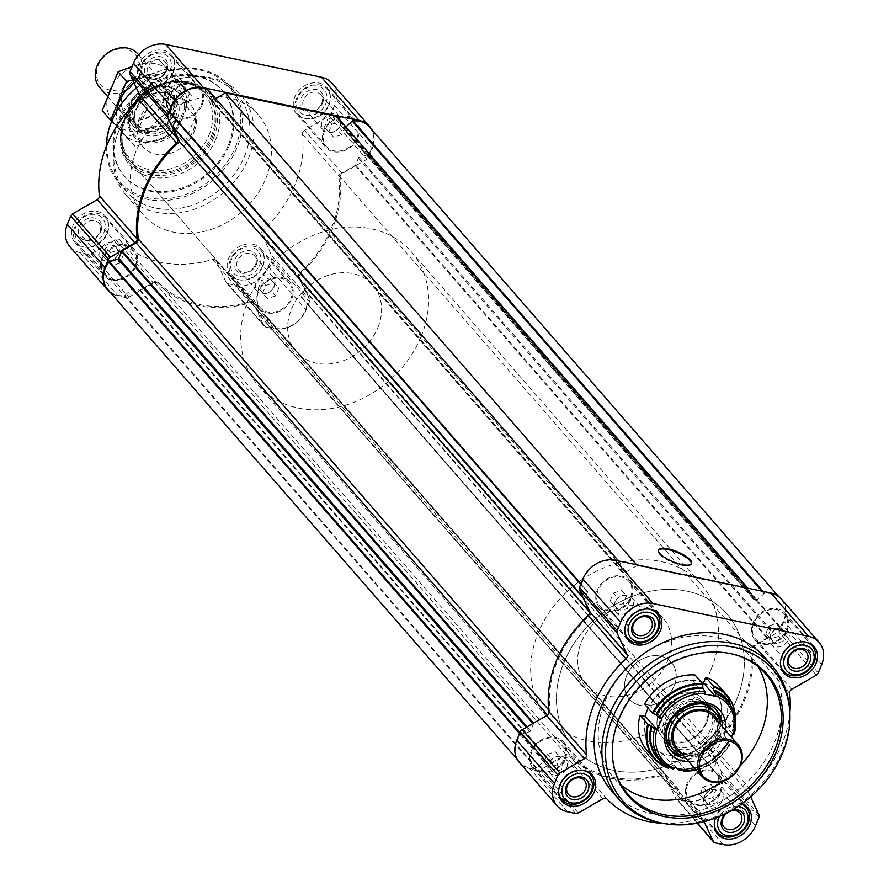 <?xml version="1.0" encoding="UTF-8"?>
<svg xmlns="http://www.w3.org/2000/svg" width="889" height="889" viewBox="0 0 889 889"><rect width="100%" height="100%" fill="white"/><g stroke="black" fill="none" stroke-linecap="round" stroke-linejoin="round"><path stroke-width="0.67" stroke-dasharray="4.45 3.33" d="M566.726 767.763A10.635 8.668 138.9 0 0 565.693 758.873A10.635 8.668 138.9 0 0 557.714 756.472A10.635 8.668 138.9 0 0 548.369 764.629A10.635 8.668 138.9 0 0 549.646 772.852A10.635 8.668 138.9 0 0 558.725 774.975A10.635 8.668 138.9 0 0 566.726 767.763M564.537 761.951L562.17 764.94L561.359 769.707L553.28 772.23L548.38 766.985L549.013 762.706L551.569 759.228L555.758 756.85L559.637 756.717L564.537 761.951L560.237 757.028L557.059 764.784L561.359 769.707M722.379 800.533A10.635 8.668 138.9 0 0 721.346 791.643A10.635 8.668 138.9 0 0 713.378 789.243A10.635 8.668 138.9 0 0 704.021 797.4A10.635 8.668 138.9 0 0 705.31 805.623A10.635 8.668 138.9 0 0 714.389 807.745A10.635 8.668 138.9 0 0 722.379 800.533M720.19 794.733L717.823 797.711L717.012 802.489L708.933 805.001L704.044 799.756L704.666 795.477L707.222 791.999L711.411 789.621L715.301 789.488L720.19 794.733L715.889 789.799L712.711 797.555L717.012 802.489M788.499 639.324A10.635 8.668 138.9 0 0 787.465 630.423A10.635 8.668 138.9 0 0 779.497 628.023A10.635 8.668 138.9 0 0 770.141 636.18A10.635 8.668 138.9 0 0 771.43 644.403A10.635 8.668 138.9 0 0 780.509 646.525A10.635 8.668 138.9 0 0 788.499 639.324M786.309 633.513L783.942 636.502L783.131 641.269L775.052 643.78L770.163 638.535L770.785 634.257L773.341 630.779L777.531 628.401L781.42 628.267L786.309 633.513L782.009 628.579L778.831 636.335L783.131 641.269M632.846 606.554A10.635 8.668 138.9 0 0 631.812 597.652A10.635 8.668 138.9 0 0 623.845 595.252A10.635 8.668 138.9 0 0 614.488 603.409A10.635 8.668 138.9 0 0 615.766 611.632A10.635 8.668 138.9 0 0 624.856 613.754A10.635 8.668 138.9 0 0 632.846 606.554M630.657 600.742L628.29 603.72L627.478 608.498L619.4 611.01L614.499 605.765L615.132 601.486L617.688 598.008L621.878 595.63L625.756 595.497L630.657 600.742L626.356 595.808L623.178 603.564L627.478 608.498M371.758 129.55A26.67 21.736 -41.1 0 1 372.202 148.774L368.779 157.12A3.812 3.1 -41.1 0 1 366.857 159.298L342.309 173.511A3.812 3.1 -41.1 0 0 340.131 177.433A110.492 90.067 -41.1 0 1 300.749 273.456A3.812 3.1 -41.1 0 0 299.615 277.601L309.528 299.071A3.812 3.1 -41.1 0 1 309.505 301.649L306.083 309.994A26.67 21.736 -41.1 0 1 273.734 328.719L265.678 327.03A3.812 3.1 -41.1 0 1 264.189 326.174A3.812 3.1 -41.1 0 1 263.789 325.563L253.876 304.094A3.812 3.1 -41.1 0 0 253.487 303.482A3.812 3.1 -41.1 0 0 250.209 302.727A110.492 90.067 -41.1 0 1 157.497 283.202A3.812 3.1 -41.1 0 0 153.386 282.935L128.838 297.148A3.812 3.1 -41.1 0 1 126.138 297.648L118.081 295.948A26.67 21.736 -41.1 0 1 110.369 292.514M331.908 83.21A26.67 21.736 -41.1 0 1 334.508 105.513L331.075 113.859A3.812 3.1 -41.1 0 1 329.152 116.037L304.616 130.25L342.309 173.511M69.92 246.698A26.67 21.736 -41.1 0 0 80.388 252.687L88.444 254.387A3.812 3.1 -41.1 0 0 91.145 253.887L115.681 239.674A3.812 3.1 -41.1 0 1 119.804 239.941A110.492 90.067 -41.1 0 0 212.515 259.466A3.812 3.1 -41.1 0 1 215.794 260.221A3.812 3.1 -41.1 0 1 216.183 260.833L226.095 282.302A3.812 3.1 -41.1 0 0 226.484 282.913A3.812 3.1 -41.1 0 0 227.984 283.769L236.041 285.458A26.67 21.736 -41.1 0 0 268.378 266.733L271.812 258.377A3.812 3.1 -41.1 0 0 271.834 255.81L261.922 234.34A3.812 3.1 -41.1 0 1 263.044 230.195A110.492 90.067 -41.1 0 0 302.427 134.172A3.812 3.1 -41.1 0 1 304.616 130.25M328.886 104.324A20.069 16.358 138.9 0 0 326.93 87.555A20.069 16.358 138.9 0 0 301.06 88.4A20.069 16.358 138.9 0 0 296.67 113.914A20.069 16.358 138.9 0 0 313.806 117.926A20.069 16.358 138.9 0 0 328.886 104.324M262.766 265.544A20.069 16.358 138.9 0 0 260.81 248.764A20.069 16.358 138.9 0 0 234.94 249.62A20.069 16.358 138.9 0 0 230.551 275.134A20.069 16.358 138.9 0 0 247.687 279.146A20.069 16.358 138.9 0 0 262.766 265.544M107.102 232.774A20.069 16.358 138.9 0 0 105.158 215.994A20.069 16.358 138.9 0 0 79.288 216.849A20.069 16.358 138.9 0 0 74.898 242.364A20.069 16.358 138.9 0 0 92.023 246.375A20.069 16.358 138.9 0 0 107.102 232.774M173.222 71.553A20.069 16.358 138.9 0 0 171.277 54.774A20.069 16.358 138.9 0 0 145.407 55.629A20.069 16.358 138.9 0 0 141.018 81.143A20.069 16.358 138.9 0 0 158.142 85.155A20.069 16.358 138.9 0 0 173.222 71.553M265.778 178.611A76.198 62.108 138.9 0 0 258.366 114.892A76.198 62.108 138.9 0 0 160.109 118.126A76.198 62.108 138.9 0 0 143.462 215.016A76.198 62.108 138.9 0 0 208.504 230.251A76.198 62.108 138.9 0 0 265.778 178.611M713.389 770.252L718.623 775.853A1.011 0.833 -41.1 0 1 718.801 776.464A25.403 20.703 -41.1 0 1 704.255 797.5A25.403 20.703 -41.1 0 1 680.518 798.633A1.011 0.833 -41.1 0 1 680.185 798.111L679.129 790.088A1.011 0.833 -41.1 0 0 678.563 789.488L671.951 788.099A1.011 0.833 -41.1 0 1 671.439 787.698L665.805 775.486A3.812 3.1 -41.1 0 0 665.405 774.875A3.812 3.1 -41.1 0 0 662.127 774.119A109.214 89.022 -41.1 0 1 570.038 754.728A3.812 3.1 -41.1 0 0 565.915 754.45L551.947 762.54A1.011 0.833 -41.1 0 1 551.224 762.673L544.613 761.284A1.011 0.833 -41.1 0 0 543.679 761.573L536.734 767.907A1.011 0.833 -41.1 0 1 536.056 768.218A25.403 20.703 -41.1 0 1 519.576 762.14A25.403 20.703 -41.1 0 1 520.61 734.725A1.011 0.833 -41.1 0 1 521.221 734.292L529.844 731.603A1.011 0.833 -41.1 0 0 530.6 730.925L533.411 724.068A1.011 0.833 -41.1 0 1 533.922 723.49L547.891 715.401A3.812 3.1 -41.1 0 0 550.069 711.467A109.214 89.022 -41.1 0 1 591.341 614.155L584.684 599.719A1.011 0.833 -41.1 0 1 584.684 599.03L587.496 592.174A1.011 0.833 -41.1 0 0 587.385 591.307L582.151 585.707A1.011 0.833 -41.1 0 1 581.973 585.106A25.403 20.703 -41.1 0 1 596.519 564.059A25.403 20.703 -41.1 0 1 620.255 562.937A1.011 0.833 -41.1 0 1 620.589 563.448L621.644 571.471A1.011 0.833 -41.1 0 0 622.211 572.083L623.522 572.36A3.812 3.1 -41.1 0 0 626.223 571.849L637.191 565.504L748.527 588.94L752.961 598.541A3.812 3.1 -41.1 0 0 753.35 599.142A3.812 3.1 -41.1 0 0 754.85 599.997L756.161 600.275A1.011 0.833 -41.1 0 0 757.095 599.986L764.04 593.652A1.011 0.833 -41.1 0 1 764.718 593.352A25.403 20.703 -41.1 0 1 781.198 599.43A25.403 20.703 -41.1 0 1 780.164 626.834A1.011 0.833 -41.1 0 1 779.553 627.267L770.93 629.957A1.011 0.833 -41.1 0 0 770.174 630.645L767.363 637.491A1.011 0.833 -41.1 0 1 766.851 638.08L750.36 647.625A109.214 89.022 -41.1 0 1 711.589 745.471A3.812 3.1 -41.1 0 0 710.455 749.627L716.09 761.84A1.011 0.833 -41.1 0 1 716.09 762.529L713.278 769.385A1.011 0.833 -41.1 0 0 713.389 770.252L306.849 303.293A1.011 0.833 -41.1 0 1 307.027 303.894A25.403 20.703 -41.1 0 1 292.481 324.941A25.403 20.703 -41.1 0 1 268.745 326.063A1.011 0.833 -41.1 0 1 268.411 325.552L267.356 317.529A1.011 0.833 -41.1 0 0 266.789 316.917L260.177 315.528A1.011 0.833 -41.1 0 1 259.666 315.139L254.032 302.916A3.812 3.1 -41.1 0 0 253.632 302.304A3.812 3.1 -41.1 0 0 250.354 301.56A109.214 89.022 -41.1 0 1 158.264 282.169A3.812 3.1 -41.1 0 0 154.141 281.891L140.173 289.981A1.011 0.833 -41.1 0 1 139.451 290.114L132.839 288.725A1.011 0.833 -41.1 0 0 131.905 289.014L124.96 295.348A1.011 0.833 -41.1 0 1 124.282 295.648A25.403 20.703 -41.1 0 1 107.802 289.57M587.385 591.307L175.611 118.748A1.011 0.833 -41.1 0 1 175.789 119.359M175.611 118.748L170.377 113.147M208.759 90.7A1.011 0.833 -41.1 0 1 208.815 90.889L209.871 98.912A1.011 0.833 -41.1 0 0 210.437 99.512L211.749 99.79A3.812 3.1 -41.1 0 0 214.449 99.29L215.671 98.579M336.753 116.381L341.187 125.971A3.812 3.1 -41.1 0 0 341.576 126.582A3.812 3.1 -41.1 0 0 343.076 127.438L344.387 127.716A1.011 0.833 -41.1 0 0 345.321 127.427L345.91 126.894M369.424 126.86A25.403 20.703 -41.1 0 1 368.39 154.275A1.011 0.833 -41.1 0 1 367.779 154.708L359.156 157.397A1.011 0.833 -41.1 0 0 358.4 158.075L355.589 164.932A1.011 0.833 -41.1 0 1 355.078 165.51L338.587 175.066A109.214 89.022 -41.1 0 1 299.815 272.912A3.812 3.1 -41.1 0 0 298.682 277.057L304.316 289.281A1.011 0.833 -41.1 0 1 304.316 289.97L301.504 296.826A1.011 0.833 -41.1 0 0 301.615 297.693M591.341 614.155L589.607 612.154M637.191 565.504L636.546 564.759M748.527 588.94L747.882 588.196M750.36 647.625L338.587 175.066M741.826 803.812A20.069 16.358 138.9 0 0 715.578 817.936M764.684 657.304A101.602 82.81 -41.1 0 1 774.563 742.248A101.602 82.81 -41.1 0 1 698.209 811.112A101.602 82.81 -41.1 0 1 611.488 790.788M704.132 821.614L703.355 819.914A3.812 3.1 -41.1 0 0 702.955 819.302A3.812 3.1 -41.1 0 0 699.687 818.547A110.492 90.067 -41.1 0 1 662.938 823.325M789.876 712.722A110.492 90.067 -41.1 0 1 750.216 789.288A3.812 3.1 -41.1 0 0 749.094 793.421L750.672 796.866M781.387 599.042A26.67 21.736 -41.1 0 1 783.976 621.333L780.553 629.69A3.812 3.1 -41.1 0 1 778.631 631.857L754.083 646.081A3.812 3.1 -41.1 0 0 751.905 649.992A110.492 90.067 -41.1 0 1 712.522 746.027A3.812 3.1 -41.1 0 0 711.389 750.16L721.301 771.63A3.812 3.1 -41.1 0 1 721.279 774.208L717.856 782.553A26.67 21.736 -41.1 0 1 685.508 801.289L677.451 799.589A3.812 3.1 -41.1 0 1 675.962 798.733A3.812 3.1 -41.1 0 1 675.562 798.122L665.65 776.653A3.812 3.1 -41.1 0 0 665.261 776.041A3.812 3.1 -41.1 0 0 661.983 775.286A110.492 90.067 -41.1 0 1 569.271 755.772A3.812 3.1 -41.1 0 0 565.16 755.494L540.612 769.707A3.812 3.1 -41.1 0 1 537.912 770.207L529.855 768.518A26.67 21.736 -41.1 0 1 519.387 762.529M213.66 137.751A52.451 42.75 138.9 0 0 208.559 93.89A52.451 42.75 138.9 0 0 140.929 96.112A52.451 42.75 138.9 0 0 129.472 162.809A52.451 42.75 138.9 0 0 174.244 173.299A52.451 42.75 138.9 0 0 213.66 137.751M212.26 137.451A50.795 41.405 138.9 0 0 207.315 94.979A50.795 41.405 138.9 0 0 141.818 97.134A50.795 41.405 138.9 0 0 130.716 161.72A50.795 41.405 138.9 0 0 174.077 171.877A50.795 41.405 138.9 0 0 212.26 137.451M228.473 144.718A65.019 53.007 138.9 0 0 222.15 90.345A65.019 53.007 138.9 0 0 138.306 93.101A65.019 53.007 138.9 0 0 124.104 175.778A65.019 53.007 138.9 0 0 179.6 188.779A65.019 53.007 138.9 0 0 228.473 144.718M229.195 145.552A65.019 53.007 138.9 0 0 222.872 91.178A65.019 53.007 138.9 0 0 139.028 93.934A65.019 53.007 138.9 0 0 124.827 176.611A65.019 53.007 138.9 0 0 180.334 189.613A65.019 53.007 138.9 0 0 229.195 145.552M235.463 146.863A72.387 59.007 138.9 0 0 165.71 72.142A72.387 59.007 138.9 0 0 120.382 182.678A72.387 59.007 138.9 0 0 235.463 146.863M106.224 146.774A73.654 60.041 138.9 0 0 118.804 182.834A73.654 60.041 138.9 0 0 181.678 197.569A73.654 60.041 138.9 0 0 237.03 147.652A73.654 60.041 138.9 0 0 229.873 86.055A73.654 60.041 138.9 0 0 136.373 87.911M244.542 156.264A73.654 60.041 138.9 0 0 237.374 94.679A73.654 60.041 138.9 0 0 182.178 78.076A73.654 60.041 138.9 0 0 117.415 134.506A73.654 60.041 138.9 0 0 126.305 191.457A73.654 60.041 138.9 0 0 189.179 206.192A73.654 60.041 138.9 0 0 244.542 156.264M248.375 158.642A76.198 62.108 138.9 0 0 240.963 94.934A76.198 62.108 138.9 0 0 183.867 77.754A76.198 62.108 138.9 0 0 116.87 136.128A76.198 62.108 138.9 0 0 126.071 195.047A76.198 62.108 138.9 0 0 191.113 210.282A76.198 62.108 138.9 0 0 248.375 158.642M691.375 563.815A17.902 5.434 -157.7 0 1 691.264 564.171A17.902 5.434 -157.7 0 1 681.519 565.193A17.902 5.434 -157.7 0 1 664.772 558.414A17.902 5.434 -157.7 0 1 658.138 550.58A17.902 5.434 -157.7 0 1 658.304 550.258M202.225 104.835A20.069 16.358 138.9 0 0 200.269 88.055A20.069 16.358 138.9 0 0 174.4 88.911A20.069 16.358 138.9 0 0 170.021 114.425A20.069 16.358 138.9 0 0 187.146 118.437A20.069 16.358 138.9 0 0 202.225 104.835M201.358 104.658A19.047 15.524 138.9 0 0 199.503 88.722A19.047 15.524 138.9 0 0 174.944 89.533A19.047 15.524 138.9 0 0 170.788 113.759A19.047 15.524 138.9 0 0 187.046 117.57A19.047 15.524 138.9 0 0 201.358 104.658M136.106 266.055A20.069 16.358 138.9 0 0 134.15 249.276A20.069 16.358 138.9 0 0 108.28 250.12A20.069 16.358 138.9 0 0 103.902 275.634A20.069 16.358 138.9 0 0 121.026 279.657A20.069 16.358 138.9 0 0 136.106 266.055M135.239 265.867A19.047 15.524 138.9 0 0 133.383 249.942A19.047 15.524 138.9 0 0 108.825 250.754A19.047 15.524 138.9 0 0 104.669 274.968A19.047 15.524 138.9 0 0 120.926 278.779A19.047 15.524 138.9 0 0 135.239 265.867M291.759 298.826A20.069 16.358 138.9 0 0 289.814 282.046A20.069 16.358 138.9 0 0 263.933 282.902A20.069 16.358 138.9 0 0 259.555 308.416A20.069 16.358 138.9 0 0 276.679 312.428A20.069 16.358 138.9 0 0 291.759 298.826M290.892 298.637A19.047 15.524 138.9 0 0 289.047 282.713A19.047 15.524 138.9 0 0 264.478 283.524A19.047 15.524 138.9 0 0 260.321 307.738A19.047 15.524 138.9 0 0 276.579 311.55A19.047 15.524 138.9 0 0 290.892 298.637M357.878 137.606A20.069 16.358 138.9 0 0 355.933 120.826A20.069 16.358 138.9 0 0 330.052 121.682A20.069 16.358 138.9 0 0 325.674 147.196A20.069 16.358 138.9 0 0 342.798 151.208A20.069 16.358 138.9 0 0 357.878 137.606M357.011 137.428A19.047 15.524 138.9 0 0 355.167 121.493A19.047 15.524 138.9 0 0 330.597 122.304A19.047 15.524 138.9 0 0 326.441 146.529A19.047 15.524 138.9 0 0 342.698 150.341A19.047 15.524 138.9 0 0 357.011 137.428M170.199 70.92A16.513 13.457 138.9 0 0 154.286 53.873A16.513 13.457 138.9 0 0 143.951 79.088A16.513 13.457 138.9 0 0 170.199 70.92M166.954 70.242A12.702 10.357 138.9 0 0 154.719 57.129A12.702 10.357 138.9 0 0 146.763 76.521A12.702 10.357 138.9 0 0 166.954 70.242M173.333 72.487A19.047 15.524 138.9 0 0 171.477 56.552A19.047 15.524 138.9 0 0 146.918 57.363A19.047 15.524 138.9 0 0 142.751 81.588A19.047 15.524 138.9 0 0 159.009 85.4A19.047 15.524 138.9 0 0 173.333 72.487M325.852 103.691A16.513 13.457 138.9 0 0 309.95 86.644A16.513 13.457 138.9 0 0 299.604 111.858A16.513 13.457 138.9 0 0 325.852 103.691M322.618 103.013A12.702 10.357 138.9 0 0 310.372 89.9A12.702 10.357 138.9 0 0 302.427 109.291A12.702 10.357 138.9 0 0 322.618 103.013M328.986 105.258A19.047 15.524 138.9 0 0 327.13 89.322A19.047 15.524 138.9 0 0 302.571 90.133A19.047 15.524 138.9 0 0 298.404 114.359A19.047 15.524 138.9 0 0 314.673 118.17A19.047 15.524 138.9 0 0 328.986 105.258M259.732 264.911A16.513 13.457 138.9 0 0 243.83 247.864A16.513 13.457 138.9 0 0 233.485 273.079A16.513 13.457 138.9 0 0 259.732 264.911M256.488 264.222A12.702 10.357 138.9 0 0 244.253 251.12A12.702 10.357 138.9 0 0 236.307 270.512A12.702 10.357 138.9 0 0 256.488 264.222M262.866 266.478A19.047 15.524 138.9 0 0 261.01 250.542A19.047 15.524 138.9 0 0 236.452 251.354A19.047 15.524 138.9 0 0 232.285 275.579A19.047 15.524 138.9 0 0 248.553 279.379A19.047 15.524 138.9 0 0 262.866 266.478M104.08 232.14A16.513 13.457 138.9 0 0 88.167 215.094A16.513 13.457 138.9 0 0 77.832 240.308A16.513 13.457 138.9 0 0 104.08 232.14M100.835 231.451A12.702 10.357 138.9 0 0 88.6 218.35A12.702 10.357 138.9 0 0 80.643 237.741A12.702 10.357 138.9 0 0 100.835 231.451M107.213 233.696A19.047 15.524 138.9 0 0 105.358 217.772A19.047 15.524 138.9 0 0 80.788 218.583A19.047 15.524 138.9 0 0 76.632 242.797A19.047 15.524 138.9 0 0 92.889 246.609A19.047 15.524 138.9 0 0 107.213 233.696M165.987 70.764A10.635 8.668 138.9 0 0 164.954 61.874A10.635 8.668 138.9 0 0 151.241 62.319A10.635 8.668 138.9 0 0 148.907 75.854A10.635 8.668 138.9 0 0 157.998 77.976A10.635 8.668 138.9 0 0 165.987 70.764M184.723 92.278A10.635 8.668 138.9 0 0 184.979 91.6A10.635 8.668 138.9 0 0 183.69 83.377A10.635 8.668 138.9 0 0 172.122 82.321A10.635 8.668 138.9 0 0 165.91 93.412A10.635 8.668 138.9 0 0 167.654 97.357A10.635 8.668 138.9 0 0 175.622 99.757A10.635 8.668 138.9 0 0 184.723 92.278M184.956 89.244L184.334 93.523L181.778 97.001L177.589 99.379L173.699 99.512L168.81 94.267L171.988 86.511L180.067 83.999L189.257 94.178L186.079 101.935L181.778 97.001M186.079 101.935L178 104.446L173.699 99.512M178 104.446L168.81 94.267M173.111 99.201L176.289 91.445L171.988 86.511M176.289 91.445L184.367 88.933L180.067 83.999M184.367 88.933L189.257 94.178M99.868 231.985A10.635 8.668 138.9 0 0 98.835 223.095A10.635 8.668 138.9 0 0 85.122 223.539A10.635 8.668 138.9 0 0 82.788 237.063A10.635 8.668 138.9 0 0 91.867 239.197A10.635 8.668 138.9 0 0 99.868 231.985M118.604 253.487A10.635 8.668 138.9 0 0 118.859 252.82A10.635 8.668 138.9 0 0 117.57 244.597A10.635 8.668 138.9 0 0 106.002 243.53A10.635 8.668 138.9 0 0 99.79 254.621A10.635 8.668 138.9 0 0 101.535 258.577A10.635 8.668 138.9 0 0 109.503 260.977A10.635 8.668 138.9 0 0 118.604 253.487M118.837 250.465L118.215 254.743L115.659 258.221L111.469 260.599L107.58 260.733L102.691 255.487L105.869 247.731L113.948 245.22L123.138 255.399L119.959 263.155L115.659 258.221M255.521 264.755A10.635 8.668 138.9 0 0 254.487 255.865A10.635 8.668 138.9 0 0 240.775 256.31A10.635 8.668 138.9 0 0 238.452 269.834A10.635 8.668 138.9 0 0 247.531 271.967A10.635 8.668 138.9 0 0 255.521 264.755M274.268 286.269A10.635 8.668 138.9 0 0 274.512 285.591A10.635 8.668 138.9 0 0 273.234 277.368A10.635 8.668 138.9 0 0 261.655 276.301A10.635 8.668 138.9 0 0 255.443 287.391A10.635 8.668 138.9 0 0 257.188 291.348A10.635 8.668 138.9 0 0 265.155 293.748A10.635 8.668 138.9 0 0 274.268 286.269M274.501 283.235L273.868 287.514L271.312 290.992L267.122 293.37L263.244 293.503L258.343 288.258L261.522 280.502L269.6 277.99L274.501 283.235L278.79 288.169L275.612 295.926L271.312 290.992M321.64 103.535A10.635 8.668 138.9 0 0 320.607 94.645A10.635 8.668 138.9 0 0 306.894 95.101A10.635 8.668 138.9 0 0 304.571 108.625A10.635 8.668 138.9 0 0 313.65 110.747A10.635 8.668 138.9 0 0 321.64 103.535M340.387 125.049A10.635 8.668 138.9 0 0 340.631 124.371A10.635 8.668 138.9 0 0 339.354 116.148A10.635 8.668 138.9 0 0 327.774 115.092A10.635 8.668 138.9 0 0 321.562 126.182A10.635 8.668 138.9 0 0 323.307 130.127A10.635 8.668 138.9 0 0 331.286 132.528A10.635 8.668 138.9 0 0 340.387 125.049M340.62 122.015L339.987 126.294L337.431 129.772L333.242 132.15L329.363 132.283L324.463 127.049L327.641 119.293L335.72 116.77L340.62 122.015L344.91 126.949L341.732 134.706L337.431 129.772M341.732 134.706L333.653 137.217L329.363 132.283M333.653 137.217L324.463 127.049M328.763 131.972L331.941 124.216L327.641 119.293M331.941 124.216L340.02 121.704L335.72 116.77M340.02 121.704L344.91 126.949M275.612 295.926L267.533 298.437L263.244 293.503M267.533 298.437L258.343 288.258M262.644 293.192L265.822 285.436L261.522 280.502M265.822 285.436L273.901 282.924L269.6 277.99M273.901 282.924L278.79 288.169M119.959 263.155L111.881 265.667L107.58 260.733M111.881 265.667L102.691 255.487M106.991 260.421L110.169 252.665L105.869 247.731M110.169 252.665L118.248 250.153L113.948 245.22M118.248 250.153L123.138 255.399M657.893 822.225A101.602 82.81 138.9 0 0 782.298 751.127A101.602 82.81 138.9 0 0 789.476 707.566M706.544 722.946A27.937 22.77 138.9 0 0 703.832 699.587A27.937 22.77 138.9 0 0 667.806 700.776A27.937 22.77 138.9 0 0 661.705 736.303A27.937 22.77 138.9 0 0 685.552 741.882A27.937 22.77 138.9 0 0 706.544 722.946M674.162 685.786A27.937 22.77 138.9 0 0 671.451 662.427A27.937 22.77 138.9 0 0 635.424 663.616A27.937 22.77 138.9 0 0 629.323 699.132A27.937 22.77 138.9 0 0 653.171 704.721A27.937 22.77 138.9 0 0 674.162 685.786A27.937 22.77 138.9 0 0 671.451 662.427A27.937 22.77 138.9 0 0 635.424 663.616A27.937 22.77 138.9 0 0 629.323 699.132A27.937 22.77 138.9 0 0 653.171 704.721A27.937 22.77 138.9 0 0 674.162 685.786M758.006 666.539A91.434 74.532 138.9 0 0 751.705 657.871A91.434 74.532 138.9 0 0 633.801 661.749A91.434 74.532 138.9 0 0 613.832 778.019A91.434 74.532 138.9 0 0 621.544 785.443M722.679 781.242A91.434 74.532 138.9 0 0 740.004 766.14M731.569 653.804A91.434 74.532 138.9 0 0 730.914 653.659A91.434 74.532 138.9 0 0 612.499 756.839A91.434 74.532 138.9 0 0 612.554 757.506M631.401 597.364A20.069 16.358 138.9 0 0 629.445 580.584A20.069 16.358 138.9 0 0 603.575 581.439A20.069 16.358 138.9 0 0 599.186 606.954A20.069 16.358 138.9 0 0 616.321 610.965A20.069 16.358 138.9 0 0 631.401 597.364M630.534 597.186A19.047 15.524 138.9 0 0 628.679 581.262A19.047 15.524 138.9 0 0 604.12 582.062A19.047 15.524 138.9 0 0 599.953 606.287A19.047 15.524 138.9 0 0 616.221 610.098A19.047 15.524 138.9 0 0 630.534 597.186M565.282 758.584A20.069 16.358 138.9 0 0 563.326 741.804A20.069 16.358 138.9 0 0 537.456 742.659A20.069 16.358 138.9 0 0 533.067 768.174A20.069 16.358 138.9 0 0 550.202 772.185A20.069 16.358 138.9 0 0 565.282 758.584M564.415 758.406A19.047 15.524 138.9 0 0 562.559 742.471A19.047 15.524 138.9 0 0 538.001 743.282A19.047 15.524 138.9 0 0 533.833 767.507A19.047 15.524 138.9 0 0 550.091 771.319A19.047 15.524 138.9 0 0 564.415 758.406M720.935 791.354A20.069 16.358 138.9 0 0 718.979 774.575A20.069 16.358 138.9 0 0 693.109 775.43A20.069 16.358 138.9 0 0 688.731 800.945A20.069 16.358 138.9 0 0 705.855 804.956A20.069 16.358 138.9 0 0 720.935 791.354M720.068 791.177A19.047 15.524 138.9 0 0 718.212 775.241A19.047 15.524 138.9 0 0 693.653 776.053A19.047 15.524 138.9 0 0 689.497 800.278A19.047 15.524 138.9 0 0 705.755 804.089A19.047 15.524 138.9 0 0 720.068 791.177M787.054 630.134A20.069 16.358 138.9 0 0 785.098 613.366A20.069 16.358 138.9 0 0 759.228 614.21A20.069 16.358 138.9 0 0 754.85 639.724A20.069 16.358 138.9 0 0 771.974 643.736A20.069 16.358 138.9 0 0 787.054 630.134M786.187 629.957A19.047 15.524 138.9 0 0 784.331 614.032A19.047 15.524 138.9 0 0 759.773 614.832A19.047 15.524 138.9 0 0 755.617 639.058A19.047 15.524 138.9 0 0 771.874 642.869A19.047 15.524 138.9 0 0 786.187 629.957M649.114 609.121A19.047 15.524 138.9 0 0 624.767 630.334M804.767 641.891A19.047 15.524 138.9 0 0 780.42 663.116M741.548 804.012A19.047 15.524 138.9 0 0 723.068 807.112A19.047 15.524 138.9 0 0 714.3 824.325M738.114 806.356A16.513 13.457 138.9 0 0 719.657 816.291M732.247 809.979A12.702 10.357 138.9 0 0 725.824 813.435M582.995 770.341A19.047 15.524 138.9 0 0 558.648 791.554M623.178 603.564L615.099 606.076L619.4 611.01M615.099 606.076L610.21 600.831L614.499 605.765M610.21 600.831L613.388 593.074L617.688 598.008M613.388 593.074L621.467 590.563L625.756 595.497M621.467 590.563L626.356 595.808M778.831 636.335L770.752 638.847L775.052 643.78M770.752 638.847L765.862 633.601L770.163 638.535M765.862 633.601L769.041 625.845L773.341 630.779M769.041 625.845L777.119 623.333L781.42 628.267M777.119 623.333L782.009 628.579M712.711 797.555L704.633 800.067L708.933 805.001M704.633 800.067L699.743 794.822L704.044 799.756M699.743 794.822L702.921 787.065L707.222 791.999M702.921 787.065L711 784.554L715.301 789.488M711 784.554L715.889 789.799M557.059 764.784L548.98 767.296L553.28 772.23M548.98 767.296L544.09 762.051L548.38 766.985M544.09 762.051L547.268 754.294L551.569 759.228M547.268 754.294L555.347 751.783L559.637 756.717M555.347 751.783L560.237 757.028M377.869 327.508A50.795 41.405 138.9 0 0 372.924 285.036A50.795 41.405 138.9 0 0 307.427 287.191A50.795 41.405 138.9 0 0 296.326 351.777A50.795 41.405 138.9 0 0 339.687 361.945A50.795 41.405 138.9 0 0 377.869 327.508M421.108 336.62A101.602 82.81 138.9 0 0 411.229 251.665A101.602 82.81 138.9 0 0 280.224 255.976A101.602 82.81 138.9 0 0 258.032 385.159A101.602 82.81 138.9 0 0 344.754 405.473A101.602 82.81 138.9 0 0 421.108 336.62M736.859 698.987A101.602 82.81 138.9 0 0 726.991 614.032A101.602 82.81 138.9 0 0 595.986 618.344A101.602 82.81 138.9 0 0 573.783 747.527A101.602 82.81 138.9 0 0 660.505 767.852A101.602 82.81 138.9 0 0 736.859 698.987A101.602 82.81 138.9 0 0 726.991 614.032A101.602 82.81 138.9 0 0 595.986 618.344A101.602 82.81 138.9 0 0 573.783 747.527A101.602 82.81 138.9 0 0 660.505 767.852A101.602 82.81 138.9 0 0 736.859 698.987M184.634 108.191A30.482 24.848 138.9 0 0 167.476 87.055A30.482 24.848 138.9 0 0 137.073 98.179L128.272 119.659A30.482 24.848 138.9 0 0 145.429 140.795A30.482 24.848 138.9 0 0 175.833 129.672L184.634 108.191L186.168 106.191A31.748 25.881 138.9 0 0 180.867 93.623A31.748 25.881 138.9 0 0 138.606 96.179L137.073 98.179M128.272 119.659L127.705 122.771A31.748 25.881 138.9 0 0 132.994 135.339A31.748 25.881 138.9 0 0 175.266 132.783L175.833 129.672M194.113 131.816A31.748 25.881 138.9 0 0 191.024 105.269A31.748 25.881 138.9 0 0 150.085 106.613A31.748 25.881 138.9 0 0 143.151 146.985A31.748 25.881 138.9 0 0 170.244 153.341A31.748 25.881 138.9 0 0 194.113 131.816M186.168 106.191L195.347 116.737A31.748 25.881 -41.1 0 1 193.146 130.705A31.748 25.881 -41.1 0 1 184.445 143.318L175.266 132.783M138.606 96.179L147.785 106.724L136.884 133.306A31.748 25.881 -41.1 0 1 147.785 106.724M127.705 122.771L136.884 133.306M209.071 134.972A49.328 40.216 138.9 0 0 167.31 82.599A49.328 40.216 138.9 0 0 123.938 120.393A49.328 40.216 138.9 0 0 150.752 169.91A49.328 40.216 138.9 0 0 209.071 134.972M211.293 136.339A50.795 41.405 138.9 0 0 206.348 93.867A50.795 41.405 138.9 0 0 168.288 82.421A50.795 41.405 138.9 0 0 123.615 121.337A50.795 41.405 138.9 0 0 129.75 160.609A50.795 41.405 138.9 0 0 173.111 170.777A50.795 41.405 138.9 0 0 211.293 136.339M667.85 660.305A50.795 41.405 138.9 0 0 662.905 617.833A50.795 41.405 138.9 0 0 597.408 619.977A50.795 41.405 138.9 0 0 586.307 684.574A50.795 41.405 138.9 0 0 629.668 694.731A50.795 41.405 138.9 0 0 667.85 660.305M711.089 669.406A101.602 82.81 138.9 0 0 701.21 584.451A101.602 82.81 138.9 0 0 570.205 588.762A101.602 82.81 138.9 0 0 548.013 717.945A101.602 82.81 138.9 0 0 634.735 738.27A101.602 82.81 138.9 0 0 711.089 669.406M195.347 116.737L184.445 143.318M137.417 73.687A23.058 18.802 138.9 0 0 115.192 49.884A23.058 18.802 138.9 0 0 100.746 85.1A23.058 18.802 138.9 0 0 137.417 73.687M99.524 87.266A25.403 20.703 138.9 0 0 121.204 92.345A25.403 20.703 138.9 0 0 140.295 75.132A25.403 20.703 138.9 0 0 137.828 53.885M174.277 114.125A25.403 20.703 138.9 0 0 171.81 92.889A25.403 20.703 138.9 0 0 139.062 93.967A25.403 20.703 138.9 0 0 133.517 126.26A25.403 20.703 138.9 0 0 155.197 131.35A25.403 20.703 138.9 0 0 174.277 114.125M173.177 114.737A23.058 18.802 138.9 0 0 170.944 95.445A23.058 18.802 138.9 0 0 141.207 96.423A23.058 18.802 138.9 0 0 136.161 125.749A23.058 18.802 138.9 0 0 155.853 130.361A23.058 18.802 138.9 0 0 173.177 114.737M155.686 63.808A37.971 30.948 138.9 0 0 107.102 108.136A37.971 30.948 138.9 0 0 163.076 119.915A37.971 30.948 138.9 0 0 155.686 63.808M151.141 74.898A25.403 20.703 138.9 0 0 118.637 104.546A25.403 20.703 138.9 0 0 156.086 112.425A25.403 20.703 138.9 0 0 151.141 74.898M132.028 66.642L158.475 59.207L182.945 85.433L167.043 124.216L126.66 136.773L102.191 110.558M182.945 85.433L191.391 95.112L166.91 68.898L134.661 79.454M167.043 124.216L175.477 133.895L191.391 95.112M158.475 59.207L166.91 68.898M126.66 136.773L135.095 146.463L175.477 133.895M110.625 120.237L135.095 146.463M160.798 85.989A25.403 20.703 138.9 0 0 128.305 115.637A25.403 20.703 138.9 0 0 165.754 123.515A25.403 20.703 138.9 0 0 160.798 85.989M116.792 110.892A37.971 30.948 138.9 0 0 143.996 142.54A37.971 30.948 138.9 0 0 185.056 112.103A37.971 30.948 138.9 0 0 165.343 74.909A37.971 30.948 138.9 0 0 134.028 82.833M151.174 77.61A23.336 19.025 138.9 0 0 125.927 88.567A23.336 19.025 138.9 0 0 125.138 113.514A23.336 19.025 138.9 0 0 155.231 112.525A23.336 19.025 138.9 0 0 160.331 82.855A23.336 19.025 138.9 0 0 151.174 77.61M159.275 86.911A23.336 19.025 138.9 0 0 134.017 97.857A23.336 19.025 138.9 0 0 133.239 122.815A23.336 19.025 138.9 0 0 163.332 121.826A23.336 19.025 138.9 0 0 168.432 92.145A23.336 19.025 138.9 0 0 159.275 86.911M683.897 771.308A44.517 36.293 -41.1 0 0 729.636 744.815L728.736 745.204L729.636 744.815L727.835 742.326A45.039 36.716 -41.1 0 1 681.452 769.185L681.574 769.285M673.484 755.939L671.162 761.584A48.262 39.338 -41.1 0 0 721.479 732.447L716.023 731.303A41.905 34.16 -41.1 0 1 673.484 755.939L685.475 769.685M644.636 704.11L650.092 705.255A41.905 34.16 -41.1 0 1 692.631 680.618L694.954 674.962M719.445 686.575A48.262 39.338 -41.1 0 1 726.069 721.257L720.612 720.101A41.905 34.16 -41.1 0 0 714.656 690.742L714.367 690.409A41.905 34.16 -41.1 0 1 712.967 735.225A41.905 34.16 -41.1 0 1 667.617 754.894A41.905 34.16 -41.1 0 1 651.17 745.471A41.905 34.16 -41.1 0 1 645.147 716.378M703.443 682.896A41.905 34.16 -41.1 0 1 714.656 690.742M676.94 768.218L671.162 761.584M681.152 769.218A45.483 37.082 -41.1 0 0 727.891 742.026L729.158 741.259L721.479 732.447M735.359 718.756A48.262 39.338 -41.1 0 1 733.747 730.058L726.069 721.257M682.985 770.507A47.806 38.972 -41.1 0 0 729.136 741.604L729.158 741.259A48.262 39.338 -41.1 0 1 680.474 770.485M735.314 718.379A47.806 38.972 -41.1 0 1 733.736 730.402L732.48 730.836A45.483 37.082 -41.1 0 0 731.158 706.466M732.358 730.947C735.025 720.334 733.858 710.944 728.847 702.777A45.039 36.716 -41.1 0 1 732.425 731.136L734.225 733.625M695.754 769.574A42.75 34.849 -41.1 0 0 728.736 745.204L728.002 745.049A41.905 34.16 138.9 0 0 731.58 737.237M670.106 749.716A30.482 24.848 -41.1 0 1 668.995 748.538A30.482 24.848 -41.1 0 1 675.662 709.789A30.482 24.848 -41.1 0 1 714.956 708.489A30.482 24.848 -41.1 0 1 715.967 709.755M720.157 723.879A30.482 24.848 -41.1 0 1 683.53 755.783M703.832 699.587L713.045 710.155A27.937 22.77 -41.1 0 1 712.111 740.037A27.937 22.77 -41.1 0 1 681.874 753.15A27.937 22.77 -41.1 0 1 670.917 746.871L667.506 742.96A27.937 22.77 -41.1 0 1 673.606 707.433A27.937 22.77 -41.1 0 1 709.633 706.244A27.937 22.77 -41.1 0 1 708.7 736.125A27.937 22.77 -41.1 0 1 678.463 749.227A27.937 22.77 -41.1 0 1 667.506 742.96M666.172 734.714A27.937 22.77 -41.1 0 1 701.643 703.799M679.207 747.416A25.881 21.092 -41.1 0 1 669.061 741.604A25.881 21.092 -41.1 0 1 674.707 708.7A25.881 21.092 -41.1 0 1 708.077 707.6A25.881 21.092 -41.1 0 1 707.211 735.27A25.881 21.092 -41.1 0 1 679.207 747.416M674.195 741.659A25.881 21.092 -41.1 0 1 664.039 735.848A25.881 21.092 -41.1 0 1 669.695 702.943A25.881 21.092 -41.1 0 1 703.066 701.843A25.881 21.092 -41.1 0 1 702.199 729.513A25.881 21.092 -41.1 0 1 674.195 741.659M672.662 742.571A27.937 22.77 -41.1 0 1 667.228 701.288A27.937 22.77 -41.1 0 1 708.411 709.967A27.937 22.77 -41.1 0 1 672.662 742.571M648.125 708.111A41.905 34.16 -41.1 0 1 700.876 681.763M703.521 682.708A41.905 34.16 -41.1 0 1 714.367 690.409M674.662 767.418L662.672 753.661A41.905 34.16 -41.1 0 1 651.459 745.804A41.905 34.16 -41.1 0 1 645.503 716.456M662.083 719.012L650.092 705.255M704.621 694.376L692.631 680.618M732.603 733.858L720.612 720.101M728.002 745.049L716.023 731.303M668.039 768.118L660.36 759.317L662.672 753.661M660.36 759.317A48.262 39.338 -41.1 0 1 646.67 749.983M664.772 764.318A45.483 37.082 -41.1 0 0 670.15 766.929L668.572 768.14M673.084 769.029L670.65 766.907A45.039 36.716 -41.1 0 1 661.449 761.506L670.55 766.851M683.797 755.85A27.937 22.77 138.9 0 0 718.223 736.348A27.937 22.77 138.9 0 0 720.179 724.146M681.73 753.472A25.603 20.869 138.9 0 0 717.123 736.948A25.603 20.869 138.9 0 0 718.112 721.768M677.14 748.216A24.125 19.669 138.9 0 0 697.743 753.039A24.125 19.669 138.9 0 0 715.867 736.692A24.125 19.669 138.9 0 0 713.523 716.512M331.075 113.859L368.779 157.12M334.508 105.513L372.202 148.774M329.152 116.037L366.857 159.298M302.427 134.172L340.131 177.433M263.044 230.195L300.749 273.456M261.922 234.34L299.615 277.601M271.834 255.81L309.528 299.071M271.812 258.377L309.505 301.649M268.378 266.733L306.083 309.994M236.041 285.458L273.734 328.719M227.984 283.769L265.678 327.03M226.095 282.302L263.789 325.563M216.183 260.833L253.876 304.094M212.515 259.466L250.209 302.727M119.804 239.941L157.497 283.202M115.681 239.674L153.386 282.935M91.145 253.887L128.838 297.148M88.444 254.387L126.138 297.648M80.388 252.687L118.081 295.948M718.623 775.853L306.849 303.293L718.634 775.875M718.801 776.464L307.027 303.894M680.518 798.633L268.745 326.063M680.185 798.111L268.411 325.552M679.129 790.088L267.356 317.529M678.563 789.488L266.789 316.917M671.951 788.099L260.177 315.528M671.439 787.698L259.666 315.139M665.805 775.486L254.032 302.916M662.127 774.119L250.354 301.56M570.038 754.728L158.264 282.169M565.915 754.45L154.141 281.891M551.947 762.54L140.173 289.981M551.224 762.673L139.451 290.114M544.613 761.284L132.839 288.725M543.679 761.573L131.905 289.014M536.734 767.907L124.96 295.348M536.056 768.218L124.282 295.648M520.61 734.725L519.554 733.514M521.221 734.292L519.865 732.747M529.844 731.603L526.155 727.38M530.6 730.925L527.055 726.858M533.411 724.068L532.889 723.479M550.069 711.467L548.68 709.878M584.684 599.719L583.217 598.041M584.684 599.03L582.528 596.563M587.496 592.174L580.717 584.395M581.973 585.106L580.917 583.895M620.255 562.937L618.533 560.97M620.589 563.448L208.815 90.889M621.644 571.471L209.871 98.912M622.211 572.083L210.437 99.512M623.522 572.36L211.749 99.79M626.223 571.849L214.449 99.29M752.961 598.541L341.187 125.971M754.85 599.997L343.076 127.438M756.161 600.275L344.387 127.716M757.095 599.986L345.321 127.427M764.04 593.652L761.851 591.141M764.718 593.352L762.995 591.385M780.164 626.834L368.39 154.275M779.553 627.267L367.779 154.708M770.93 629.957L359.156 157.397M770.174 630.645L358.4 158.075M767.363 637.491L355.589 164.932M766.851 638.08L355.078 165.51M711.589 745.471L299.815 272.912M710.455 749.627L298.682 277.057M716.09 761.84L304.316 289.281M716.09 762.529L304.316 289.97M713.278 769.385L301.504 296.826M821.669 664.605L783.976 621.333M567.549 811.779L529.855 768.518M575.616 813.479L537.912 770.207M578.306 812.979L540.612 769.707M602.853 798.755L565.16 755.494M606.976 799.033L569.271 755.772M699.687 818.547L661.983 775.286M703.355 819.914L665.65 776.653M697.354 823.136L675.562 798.122M715.145 842.85L677.451 799.589M723.213 844.55L685.508 801.289M755.55 825.814L717.856 782.553M758.973 817.469L721.279 774.208M758.995 814.891L721.301 771.63M749.094 793.421L711.389 750.16M750.216 789.288L712.522 746.027M789.599 693.253L751.905 649.992M791.777 689.342L754.083 646.081M816.324 675.129L778.631 631.857M818.247 672.951L780.553 629.69M215.838 139.162A53.818 43.861 138.9 0 0 163.987 83.61A53.818 43.861 138.9 0 0 130.283 165.776A53.818 43.861 138.9 0 0 215.838 139.162M177.378 118.337A24.592 20.047 138.9 0 0 153.686 92.956A24.592 20.047 138.9 0 0 138.295 130.494A24.592 20.047 138.9 0 0 177.378 118.337M175.5 117.392A23.058 18.802 138.9 0 0 173.255 98.112A23.058 18.802 138.9 0 0 143.518 99.09A23.058 18.802 138.9 0 0 138.484 128.416A23.058 18.802 138.9 0 0 158.164 133.028A23.058 18.802 138.9 0 0 175.5 117.392M725.302 730.036A33.015 26.914 -41.1 0 1 688.919 761.74M668.995 748.538L671.095 750.949A30.482 24.848 -41.1 0 1 677.751 712.189A30.482 24.848 -41.1 0 1 717.056 710.9L714.956 708.489M722.246 726.513A30.482 24.848 -41.1 0 1 685.852 758.217M549.013 762.706L548.369 764.629M555.758 756.85L557.714 756.472M704.666 795.477L704.021 797.4M711.411 789.621L713.378 789.243M770.785 634.257L770.141 636.18M777.531 628.401L779.497 628.023M615.132 601.486L614.488 603.409M621.878 595.63L623.845 595.252M226.484 282.913L264.189 326.174M215.794 260.221L253.487 303.482M680.352 798.489L268.578 325.93M678.963 789.71L267.189 317.151M671.551 787.865L259.777 315.306M665.405 774.875L253.632 302.304M519.576 762.14L517.242 759.45M587.396 591.329L175.622 118.77M620.422 563.07L618.588 560.981M621.811 571.849L210.037 99.29M753.35 599.142L341.576 126.582M781.198 599.43L778.631 596.486M713.378 770.23L301.604 297.671M702.955 819.302L665.261 776.041M697.243 823.158L675.962 798.733M208.559 93.89C189.157 76.376 166.376 77.599 140.229 97.557C118.782 120.537 115.192 142.284 129.472 162.809M124.104 175.778L124.827 176.611M222.15 90.345L222.872 91.178M118.804 182.834L126.305 191.457M229.873 86.055L237.374 94.679M117.415 134.506L116.87 136.128M182.178 78.076L183.867 77.754M126.071 195.047L143.462 215.016M240.963 94.934L258.366 114.892M658.405 549.902L658.138 550.58M691.542 563.493L691.264 564.171M141.018 81.143L170.021 114.425M171.277 54.774L200.269 88.055M74.898 242.364L103.902 275.634M105.158 215.994L134.15 249.276M230.551 275.134L259.555 308.416M260.81 248.764L289.814 282.046M296.67 113.914L325.674 147.196M326.93 87.555L355.933 120.826M142.751 81.588L170.788 113.759M171.477 56.552L199.503 88.722M298.404 114.359L326.441 146.529M327.13 89.322L355.167 121.493M232.285 275.579L260.321 307.738M261.01 250.542L289.047 282.713M76.632 242.797L104.669 274.968M105.358 217.772L133.383 249.942M148.907 75.854L167.654 97.357M164.954 61.874L183.69 83.377M184.334 93.523L184.979 91.6M177.589 99.379L175.622 99.757M82.788 237.063L101.535 258.577M98.835 223.095L117.57 244.597M118.215 254.743L118.859 252.82M111.469 260.599L109.503 260.977M238.452 269.834L257.188 291.348M254.487 255.865L273.234 277.368M273.868 287.514L274.512 285.591M267.122 293.37L265.155 293.748M304.571 108.625L323.307 130.127M320.607 94.645L339.354 116.148M339.987 126.294L340.631 124.371M333.242 132.15L331.286 132.528M670.917 746.871L661.705 736.303M613.832 778.019L627.845 794.099M751.705 657.871L765.718 673.962M612.499 756.839L612.61 758.184M730.914 653.659L732.225 653.948M599.186 606.954L628.19 640.236M629.445 580.584L658.449 613.866M533.067 768.174L562.07 801.445M563.326 741.804L592.33 775.086M688.731 800.945L717.723 834.226M718.979 774.575L747.982 807.857M754.85 639.724L783.842 673.006M785.098 613.366L814.102 646.636M599.953 606.287L625.578 635.691M628.679 581.262L654.304 610.665M755.617 639.058L781.231 668.461M784.331 614.032L809.957 643.436M689.497 800.278L715.112 829.681M718.212 775.241L743.837 804.645M533.833 767.507L559.459 796.911M562.559 742.471L588.185 771.874M615.766 611.632L634.513 633.135M631.812 597.652L650.548 619.166M549.646 772.852L568.393 794.355M565.693 758.873L584.429 780.375M705.31 805.623L724.046 827.126M721.346 791.643L740.093 813.146M771.43 644.403L790.165 665.905M787.465 630.423L806.212 651.937M130.716 161.72L296.326 351.777M207.315 94.979L372.924 285.036M258.032 385.159L548.013 717.945M411.229 251.665L701.21 584.451M132.994 135.339L143.151 146.985M180.867 93.623L191.024 105.269M123.938 120.393L123.615 121.337M167.31 82.599L168.288 82.421M129.75 160.609L586.307 684.574M206.348 93.867L662.905 617.833M107.28 96.168L133.517 126.26M138.628 54.818L171.81 92.889M136.161 125.749L138.484 128.416C121.571 111.57 158.887 79.054 173.255 98.112L170.944 95.445M125.138 113.514L133.239 122.815M160.331 82.855L168.432 92.145M696.398 770.319L715.534 761.228L729.702 745.126M683.108 770.619L709.5 762.306L729.247 741.526M733.847 730.302L735.447 719.468M727.791 742.104C716.401 760.128 700.888 769.129 681.252 769.096M713.045 710.155L709.633 706.244M708.077 707.6L703.066 701.843M669.061 741.604L664.039 735.848"/><path stroke-width="1.33" d="M110.369 292.514A26.67 21.736 -41.1 0 1 107.613 289.958A26.67 21.736 -41.1 0 1 105.024 267.667L108.447 259.31A3.812 3.1 -41.1 0 1 110.369 257.143L134.917 242.919A3.812 3.1 -41.1 0 0 137.095 239.008A110.492 90.067 -41.1 0 1 176.478 142.973A3.812 3.1 -41.1 0 0 177.611 138.84L167.699 117.37A3.812 3.1 -41.1 0 1 167.721 114.792L171.144 106.447A26.67 21.736 -41.1 0 1 203.492 87.711L359.145 120.482A26.67 21.736 -41.1 0 1 369.613 126.471A26.67 21.736 -41.1 0 1 371.758 129.55M107.613 289.958L69.92 246.698A26.67 21.736 -41.1 0 1 67.331 224.395L70.753 216.049A3.812 3.1 -41.1 0 1 72.676 213.871L97.223 199.658L134.917 242.919M369.613 126.471L331.908 83.21A26.67 21.736 -41.1 0 0 321.451 77.221L165.787 44.45A26.67 21.736 -41.1 0 0 133.45 63.186L130.027 71.531A3.812 3.1 -41.1 0 0 130.005 74.109L139.906 95.579A3.812 3.1 -41.1 0 1 138.784 99.712A110.492 90.067 -41.1 0 0 99.401 195.747A3.812 3.1 -41.1 0 1 97.223 199.658M517.242 759.45L107.802 289.57A25.403 20.703 -41.1 0 1 108.836 262.166A1.011 0.833 -41.1 0 1 109.447 261.733L118.07 259.043A1.011 0.833 -41.1 0 0 118.826 258.355L121.637 251.509A1.011 0.833 -41.1 0 1 122.149 250.92L136.117 242.83A3.812 3.1 -41.1 0 0 138.295 238.908A109.214 89.022 -41.1 0 1 179.567 141.584L172.911 127.16A1.011 0.833 -41.1 0 1 172.911 126.471L175.722 119.615A1.011 0.833 -41.1 0 0 175.789 119.359M170.366 113.125L580.806 584.162L170.377 113.147A1.011 0.833 -41.1 0 1 170.199 112.536A25.403 20.703 -41.1 0 1 184.745 91.5A25.403 20.703 -41.1 0 1 208.482 90.367A1.011 0.833 -41.1 0 1 208.759 90.7M215.671 98.579L225.417 92.934L336.753 116.381L747.882 588.196M345.91 126.894L352.266 121.093A1.011 0.833 -41.1 0 1 352.944 120.782A25.403 20.703 -41.1 0 1 369.424 126.86L778.631 596.486M589.607 612.154L179.567 141.584M636.546 564.759L225.417 92.934M681.796 564.526A17.902 5.434 -157.7 0 1 665.05 557.747A17.902 5.434 -157.7 0 1 658.405 549.902A17.902 5.434 -157.7 0 1 677.04 551.669A17.902 5.434 -157.7 0 1 691.542 563.493A17.902 5.434 -157.7 0 1 681.796 564.526M816.046 663.416A20.069 16.358 138.9 0 0 814.102 646.636A20.069 16.358 138.9 0 0 788.232 647.492A20.069 16.358 138.9 0 0 783.842 673.006A20.069 16.358 138.9 0 0 800.967 677.018A20.069 16.358 138.9 0 0 816.046 663.416M715.578 817.936A20.069 16.358 138.9 0 0 717.723 834.226A20.069 16.358 138.9 0 0 734.847 838.238A20.069 16.358 138.9 0 0 749.927 824.636A20.069 16.358 138.9 0 0 747.982 807.857A20.069 16.358 138.9 0 0 741.826 803.812M594.274 791.866A20.069 16.358 138.9 0 0 592.33 775.086A20.069 16.358 138.9 0 0 566.449 775.941A20.069 16.358 138.9 0 0 562.07 801.445A20.069 16.358 138.9 0 0 579.195 805.467A20.069 16.358 138.9 0 0 594.274 791.866M660.394 630.645A20.069 16.358 138.9 0 0 658.449 613.866A20.069 16.358 138.9 0 0 632.568 614.721A20.069 16.358 138.9 0 0 628.19 640.236A20.069 16.358 138.9 0 0 645.314 644.247A20.069 16.358 138.9 0 0 660.394 630.645M619.222 799.667L611.488 790.788A101.602 82.81 -41.1 0 1 601.609 705.844A101.602 82.81 -41.1 0 1 677.963 636.98A101.602 82.81 -41.1 0 1 764.684 657.304L772.419 666.172A101.602 82.81 138.9 0 0 641.414 670.484A101.602 82.81 138.9 0 0 619.222 799.667A101.602 82.81 138.9 0 0 657.893 822.225L660.516 822.814A99.746 81.31 138.9 0 0 782.653 753.016A99.746 81.31 138.9 0 0 789.699 710.255A99.746 81.31 138.9 0 0 705.599 646.003A99.746 81.31 138.9 0 0 608.387 730.725A99.746 81.31 138.9 0 0 660.516 822.814M662.938 823.325A110.492 90.067 -41.1 0 1 606.976 799.033A3.812 3.1 -41.1 0 0 602.853 798.755L578.306 812.979A3.812 3.1 -41.1 0 1 575.616 813.479L567.549 811.779A26.67 21.736 -41.1 0 1 557.092 805.79A26.67 21.736 -41.1 0 1 554.492 783.487L557.925 775.141A3.812 3.1 -41.1 0 1 559.848 772.963L584.384 758.75A3.812 3.1 -41.1 0 0 586.573 754.828A110.492 90.067 -41.1 0 1 625.956 658.805A3.812 3.1 -41.1 0 0 627.078 654.66L617.166 633.19A3.812 3.1 -41.1 0 1 617.188 630.623L620.622 622.267A26.67 21.736 -41.1 0 1 652.959 603.542L808.612 636.313A26.67 21.736 -41.1 0 1 819.08 642.303A26.67 21.736 -41.1 0 1 821.669 664.605L818.247 672.951A3.812 3.1 -41.1 0 1 816.324 675.129L791.777 689.342A3.812 3.1 -41.1 0 0 789.599 693.253A110.492 90.067 -41.1 0 1 789.876 712.722M750.672 796.866L758.995 814.891A3.812 3.1 -41.1 0 1 758.973 817.469L755.55 825.814A26.67 21.736 -41.1 0 1 723.213 844.55L715.145 842.85A3.812 3.1 -41.1 0 1 713.656 841.994A3.812 3.1 -41.1 0 1 713.256 841.383L704.132 821.614M627.078 654.66L589.385 611.399L579.472 589.929A3.812 3.1 -41.1 0 1 579.495 587.351L582.917 579.006A26.67 21.736 -41.1 0 1 615.266 560.281L770.919 593.052A26.67 21.736 -41.1 0 1 781.387 599.042L819.08 642.303M589.385 611.399A3.812 3.1 -41.1 0 1 588.251 615.544A110.492 90.067 -41.1 0 0 548.869 711.567A3.812 3.1 -41.1 0 1 546.691 715.489L522.143 729.702A3.812 3.1 -41.1 0 0 520.221 731.88L516.798 740.226A26.67 21.736 -41.1 0 0 519.387 762.529L557.092 805.79M136.373 87.911A73.654 60.041 138.9 0 0 106.224 146.774M658.304 550.258A17.902 5.434 -157.7 0 1 676.762 552.347A17.902 5.434 -157.7 0 1 691.375 563.815M789.699 710.255L789.476 707.566A101.602 82.81 138.9 0 0 772.419 666.172M776.364 751.694A92.367 75.287 138.9 0 0 732.225 653.948A92.367 75.287 138.9 0 0 612.61 758.184A92.367 75.287 138.9 0 0 684.063 818.158A92.367 75.287 138.9 0 0 776.364 751.694M740.004 766.14A91.434 74.532 138.9 0 0 760.595 734.325A91.434 74.532 138.9 0 0 758.006 666.539M621.544 785.443A91.434 74.532 138.9 0 0 722.679 781.242M612.554 757.506A91.434 74.532 138.9 0 0 627.845 794.099A91.434 74.532 138.9 0 0 705.899 812.39A91.434 74.532 138.9 0 0 774.608 750.416A91.434 74.532 138.9 0 0 765.718 673.962A91.434 74.532 138.9 0 0 731.569 653.804M624.767 630.334A19.047 15.524 138.9 0 0 627.99 638.458A19.047 15.524 138.9 0 0 644.247 642.269A19.047 15.524 138.9 0 0 658.56 629.356A19.047 15.524 138.9 0 0 656.715 613.421A19.047 15.524 138.9 0 0 649.114 609.121M657.371 630.012A16.513 13.457 138.9 0 0 641.458 612.966A16.513 13.457 138.9 0 0 631.123 638.18A16.513 13.457 138.9 0 0 657.371 630.012M654.126 629.323A12.702 10.357 138.9 0 0 641.891 616.221A12.702 10.357 138.9 0 0 633.935 635.613A12.702 10.357 138.9 0 0 654.126 629.323M780.42 663.116A19.047 15.524 138.9 0 0 783.642 671.228A19.047 15.524 138.9 0 0 799.9 675.04A19.047 15.524 138.9 0 0 814.224 662.127A19.047 15.524 138.9 0 0 812.368 646.203A19.047 15.524 138.9 0 0 804.767 641.891M813.024 662.783A16.513 13.457 138.9 0 0 797.111 645.736A16.513 13.457 138.9 0 0 786.776 670.951A16.513 13.457 138.9 0 0 813.024 662.783M809.779 662.094A12.702 10.357 138.9 0 0 797.544 648.992A12.702 10.357 138.9 0 0 789.588 668.384A12.702 10.357 138.9 0 0 809.779 662.094M714.3 824.325A19.047 15.524 138.9 0 0 717.523 832.448A19.047 15.524 138.9 0 0 733.781 836.26A19.047 15.524 138.9 0 0 748.105 823.347A19.047 15.524 138.9 0 0 746.249 807.412A19.047 15.524 138.9 0 0 741.548 804.012M719.657 816.291A16.513 13.457 138.9 0 0 726.013 835.382A16.513 13.457 138.9 0 0 746.904 824.003A16.513 13.457 138.9 0 0 738.114 806.356M725.824 813.435A12.702 10.357 138.9 0 0 725.602 831.248A12.702 10.357 138.9 0 0 743.66 823.314A12.702 10.357 138.9 0 0 732.247 809.979M558.648 791.554A19.047 15.524 138.9 0 0 561.87 799.678A19.047 15.524 138.9 0 0 578.128 803.478A19.047 15.524 138.9 0 0 592.441 790.577A19.047 15.524 138.9 0 0 590.596 774.641A19.047 15.524 138.9 0 0 582.995 770.341M591.252 791.221A16.513 13.457 138.9 0 0 575.339 774.186A16.513 13.457 138.9 0 0 565.004 799.389A16.513 13.457 138.9 0 0 591.252 791.221M588.007 790.543A12.702 10.357 138.9 0 0 575.772 777.431A12.702 10.357 138.9 0 0 567.815 796.822A12.702 10.357 138.9 0 0 588.007 790.543M651.581 628.056A10.635 8.668 138.9 0 0 650.548 619.166A10.635 8.668 138.9 0 0 636.835 619.611A10.635 8.668 138.9 0 0 634.513 633.135A10.635 8.668 138.9 0 0 643.592 635.268A10.635 8.668 138.9 0 0 651.581 628.056M585.462 789.276A10.635 8.668 138.9 0 0 584.429 780.375A10.635 8.668 138.9 0 0 570.716 780.831A10.635 8.668 138.9 0 0 568.393 794.355A10.635 8.668 138.9 0 0 577.472 796.477A10.635 8.668 138.9 0 0 585.462 789.276M741.126 822.047A10.635 8.668 138.9 0 0 740.093 813.146A10.635 8.668 138.9 0 0 726.369 813.602A10.635 8.668 138.9 0 0 724.046 827.126A10.635 8.668 138.9 0 0 733.125 829.259A10.635 8.668 138.9 0 0 741.126 822.047M807.245 660.827A10.635 8.668 138.9 0 0 806.212 651.937A10.635 8.668 138.9 0 0 792.488 652.382A10.635 8.668 138.9 0 0 790.165 665.905A10.635 8.668 138.9 0 0 799.244 668.039A10.635 8.668 138.9 0 0 807.245 660.827M138.628 54.818L137.828 53.885A25.403 20.703 138.9 0 0 105.08 54.962A25.403 20.703 138.9 0 0 99.524 87.266L107.28 96.168M118.093 71.776L126.527 81.455L110.625 120.237L102.191 110.558L118.093 71.776L132.028 66.642M134.661 79.454L126.527 81.455M134.028 82.833A37.971 30.948 138.9 0 0 116.792 110.892M681.452 769.185L684.174 771.419L696.398 770.319M683.897 771.308L685.475 769.685A41.905 34.16 138.9 0 1 679.896 768.974A41.905 34.16 138.9 0 1 674.662 767.418L673.084 769.029A44.517 36.293 -41.1 0 1 664.05 763.718A44.517 36.293 -41.1 0 1 654.626 729.024L657.493 730.202L645.503 716.456L640.047 715.301A48.262 39.338 -41.1 0 0 646.67 749.983L654.348 758.795A48.262 39.338 -41.1 0 1 647.725 724.113L640.047 715.301M657.493 730.202A41.905 34.16 138.9 0 1 662.083 719.012L659.216 717.823L656.515 715.145A45.039 36.716 -41.1 0 1 702.888 688.297L702.632 683.774L694.954 674.962A48.262 39.338 -41.1 0 0 644.636 704.11L652.315 712.922A48.262 39.338 -41.1 0 1 702.632 683.774M702.888 688.297L704.955 691.342L704.621 694.376A41.905 34.16 138.9 0 1 715.423 696.654L703.443 682.896L705.755 677.24A48.262 39.338 -41.1 0 1 719.445 686.575L727.124 695.387A48.262 39.338 -41.1 0 1 735.359 718.756M715.423 696.654L715.767 693.609L713.7 690.564A45.039 36.716 -41.1 0 1 728.847 702.777L730.669 705.666A44.517 36.293 -41.1 0 1 734.225 733.625L733.325 734.014L734.225 733.625M678.84 770.396L676.94 768.218M713.7 690.564L713.434 686.052L705.755 677.24M656.515 715.145L652.315 712.922M680.474 770.485A48.262 39.338 -41.1 0 1 679.363 770.43L680.963 769.207A45.483 37.082 -41.1 0 0 681.152 769.218M647.725 724.113L651.926 726.346A45.039 36.716 -41.1 0 0 661.449 761.506L673.084 769.029M731.58 737.237A41.905 34.16 138.9 0 0 732.603 733.858L733.325 734.014A42.75 34.849 -41.1 0 0 715.734 695.898M683.53 755.783A30.482 24.848 -41.1 0 1 680.963 755.383A30.482 24.848 -41.1 0 1 670.106 749.716M715.967 709.755A30.482 24.848 -41.1 0 1 720.157 723.879M720.179 724.146A27.937 22.77 138.9 0 0 715.512 712.989A27.937 22.77 138.9 0 0 679.485 714.178A27.937 22.77 138.9 0 0 673.384 749.694L670.917 746.871A27.937 22.77 -41.1 0 1 666.172 734.714M701.643 703.799A27.937 22.77 -41.1 0 1 713.045 710.155L715.512 712.989M645.147 716.378A41.905 34.16 -41.1 0 1 648.125 708.111M700.876 681.763A41.905 34.16 -41.1 0 1 703.521 682.708M668.039 768.118L668.039 768.118A48.262 39.338 -41.1 0 1 654.348 758.795L668.184 768.229M651.926 726.346L654.626 729.024M673.384 749.694A27.937 22.77 138.9 0 0 683.797 755.85M718.112 721.768A25.603 20.869 138.9 0 0 681.619 716.634A25.603 20.869 138.9 0 0 681.73 753.472M738.17 744.804L713.523 716.512A24.125 19.669 138.9 0 0 682.408 717.534A24.125 19.669 138.9 0 0 677.14 748.216L701.788 776.508A24.125 19.669 138.9 0 0 722.39 781.331A24.125 19.669 138.9 0 0 740.515 764.973A24.125 19.669 138.9 0 0 738.17 744.804A24.125 19.669 138.9 0 0 707.066 745.827A24.125 19.669 138.9 0 0 701.788 776.508M739.926 765.307A22.858 18.636 138.9 0 0 717.89 741.704A22.858 18.636 138.9 0 0 703.577 776.608A22.858 18.636 138.9 0 0 739.926 765.307M67.331 224.395L105.024 267.667M70.753 216.049L108.447 259.31M72.676 213.871L110.369 257.143M99.401 195.747L137.095 239.008M138.784 99.712L176.478 142.973M139.906 95.579L177.611 138.84M130.005 74.109L167.699 117.37M130.027 71.531L167.721 114.792M133.45 63.186L171.144 106.447M165.787 44.45L203.492 87.711M321.451 77.221L359.145 120.482M519.554 733.514L108.836 262.166M519.865 732.747L109.447 261.733M526.155 727.38L118.07 259.043M527.055 726.858L118.826 258.355M532.889 723.479L121.637 251.509M533.567 723.09L122.149 250.92M547.468 714.923L136.117 242.83M548.68 709.878L138.295 238.908M583.217 598.041L172.911 127.16M582.528 596.563L172.911 126.471M580.717 584.395L175.722 119.615M580.917 583.895L170.199 112.536M618.533 560.97L208.482 90.367M761.851 591.141L352.266 121.093M762.995 591.385L352.944 120.782M808.612 636.313L770.919 593.052M652.959 603.542L615.266 560.281M620.622 622.267L582.917 579.006M617.188 630.623L579.495 587.351M617.166 633.19L579.472 589.929M625.956 658.805L588.251 615.544M586.573 754.828L548.869 711.567M584.384 758.75L546.691 715.489M559.848 772.963L522.143 729.702M557.925 775.141L520.221 731.88M554.492 783.487L516.798 740.226M713.256 841.383L697.354 823.136M695.754 769.574A42.75 34.849 -41.1 0 1 685.163 770.441M661.36 718.857A42.75 34.849 -41.1 0 1 704.921 693.62M659.216 717.823A44.517 36.293 -41.1 0 1 704.955 691.342M715.767 693.609A44.517 36.293 -41.1 0 1 730.669 705.666C735.736 713.956 736.948 723.357 734.314 733.892M713.434 686.052A48.262 39.338 -41.1 0 1 727.124 695.387L735.447 719.468M682.985 770.507A47.806 38.972 -41.1 0 1 679.385 770.419M653.071 713.423A47.806 38.972 -41.1 0 1 702.832 684.608M713.645 686.886A47.806 38.972 -41.1 0 1 735.314 718.379M655.804 714.689A45.483 37.082 -41.1 0 1 702.721 687.519M713.534 689.786A45.483 37.082 -41.1 0 1 731.158 706.466M674.351 768.163A42.75 34.849 -41.1 0 1 656.76 730.058M688.919 761.74A33.015 26.914 -41.1 0 1 683.108 761.14A33.015 26.914 -41.1 0 1 665.983 728.736A33.015 26.914 -41.1 0 1 701.799 702.332A33.015 26.914 -41.1 0 1 725.302 730.036M685.852 758.217A30.482 24.848 -41.1 0 1 683.052 757.795A30.482 24.848 -41.1 0 1 671.095 750.949C666.094 744.938 664.861 737.47 667.395 728.558C673.073 706.611 705.699 695.631 717.056 710.9A30.482 24.848 -41.1 0 1 722.246 726.513M668.572 768.14A47.806 38.972 -41.1 0 1 648.481 724.624M664.772 764.318A45.483 37.082 -41.1 0 1 651.215 725.891M618.588 560.981L208.648 90.511M713.656 841.994L697.243 823.158M625.578 635.691L627.99 638.458M654.304 610.665L656.715 613.421M781.231 668.461L783.642 671.228M809.957 643.436L812.368 646.203M715.112 829.681L717.523 832.448M743.837 804.645L746.249 807.412M559.459 796.911L561.87 799.678M588.185 771.874L590.596 774.641M679.085 770.53L683.108 770.619"/></g></svg>
